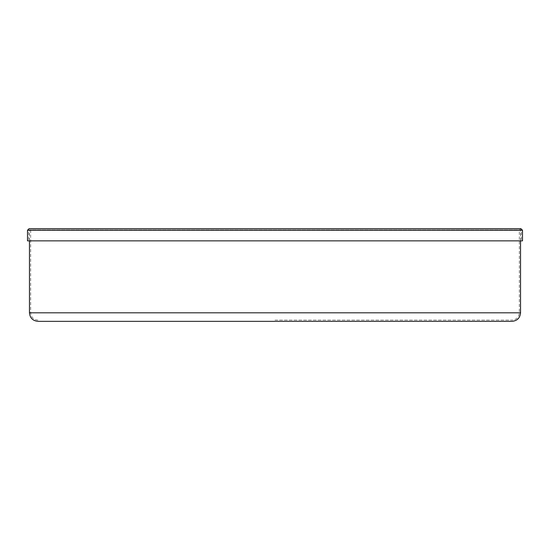 <?xml version="1.0" encoding="UTF-8"?>
<svg xmlns="http://www.w3.org/2000/svg" width="550" height="550" viewBox="0 0 550 550"><rect width="100%" height="100%" fill="white"/><g stroke="black" fill="none" stroke-linecap="round" stroke-linejoin="round"><path stroke-width="0.41" stroke-dasharray="2.75 2.06" d="M512.016 321.344L37.984 321.344M275 240.852L28.717 240.852L275 240.852M275 320.121L512.016 320.121L275 320.121M522.5 240.852L27.5 240.852M520.548 312.806L29.453 312.806M275 230.244L521.283 230.244L275 230.244M275 312.806L519.331 312.806L275 312.806M522.5 230.244L27.5 230.244M520.548 240.852L520.548 230.244L520.912 229.879L29.088 229.879L28.717 230.244L28.717 240.852M29.453 240.852L29.453 230.244L29.088 229.879L520.912 229.879L521.283 230.244L521.283 240.852M37.984 320.121C33.543 319.688 31.103 317.247 30.669 312.806L30.669 230.244L29.088 228.656L520.912 228.656L519.331 230.244L519.331 312.806C518.898 317.247 516.457 319.688 512.016 320.121"/><path stroke-width="0.82" d="M520.548 312.806L29.453 312.806C29.954 317.989 32.801 320.836 37.984 321.344L512.016 321.344C517.199 320.836 520.046 317.989 520.548 312.806L520.548 240.852M27.5 230.244L27.5 240.852L522.5 240.852L522.5 230.244L520.912 228.656L29.088 228.656L27.5 230.244L522.5 230.244M29.453 312.806L29.453 240.852"/></g></svg>
